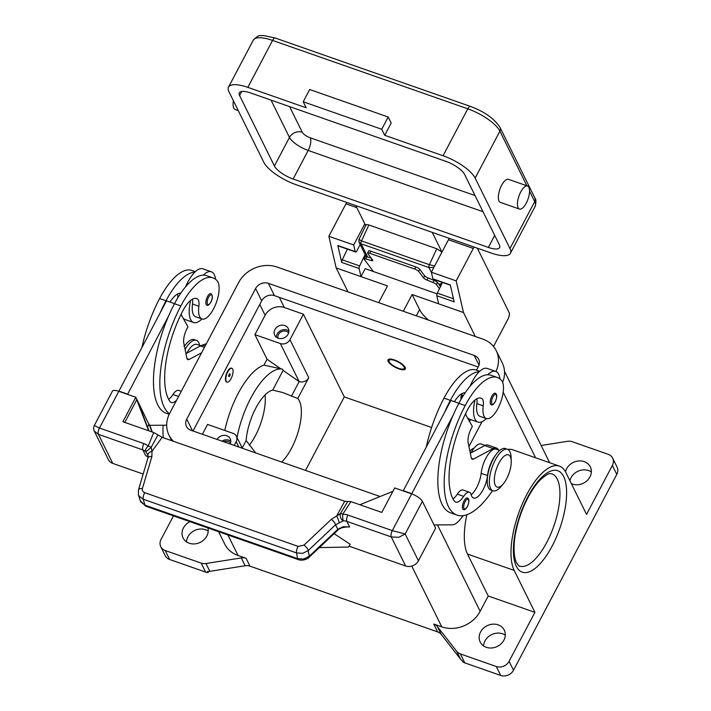 <?xml version="1.0" encoding="UTF-8"?>
<svg xmlns="http://www.w3.org/2000/svg" width="711" height="711" viewBox="0 0 711 711"><rect width="100%" height="100%" fill="white"/><g stroke="black" fill="none" stroke-linecap="round" stroke-linejoin="round"><path stroke-width="1.07" d="M394.738 360.495A8.55 2.808 27.8 0 1 402.79 365.312A8.55 2.808 27.8 0 1 403.306 369.018A8.55 2.808 27.8 0 1 398.604 368.325A8.55 2.808 27.8 0 1 389.13 361.544A8.55 2.808 27.8 0 1 394.738 360.495M405.448 368.387A9.767 3.217 27.8 0 1 404.79 368.654L403.306 369.018M394.463 359.944A9.767 3.217 27.8 0 1 405.314 368.965A9.767 3.217 27.8 0 1 398.88 368.885A9.767 3.217 27.8 0 1 388.028 359.855A9.767 3.217 27.8 0 1 394.463 359.944M389.13 361.544L388.588 360.113A9.767 3.217 27.8 0 1 388.437 359.419M224.818 430.475A58.622 22.894 -70.7 0 1 263.968 365.116L267.06 359.251L254.911 334.65L265.123 315.266A14.655 12.602 153.7 0 1 284.311 307.49L303.41 314.182L344.293 396.907L431.613 427.498M616.784 474.379L513.511 670.26L509.085 661.319L534.912 612.349L514.195 570.418A58.622 22.894 -70.7 0 1 522.283 503.957A58.622 22.894 -70.7 0 1 559.397 466.123A58.622 22.894 -70.7 0 1 565.832 472.477L586.548 514.409L612.367 465.438L616.784 474.379A9.767 8.399 -26.3 0 0 617.344 467.74A9.767 8.399 -26.3 0 0 617.059 467.074L612.633 458.133A9.767 8.399 153.7 0 1 612.926 458.791A9.767 8.399 153.7 0 1 612.367 465.438M464.79 662.865L460.373 653.924A9.767 8.399 153.7 0 1 458.319 652.876A9.767 8.399 153.7 0 1 456.702 651.338L460.568 659.168A9.767 8.399 -26.3 0 0 462.123 660.652L462.674 661.772A9.767 8.399 -26.3 0 0 462.745 661.817A9.767 8.399 -26.3 0 0 464.79 662.865L500.713 675.45A9.767 8.399 -26.3 0 0 507.974 675.166A9.767 8.399 -26.3 0 0 513.511 670.26M509.085 661.319A9.767 8.399 153.7 0 1 503.557 666.216A9.767 8.399 153.7 0 1 496.296 666.509L500.713 675.45M505.299 635.181A13.438 11.554 -26.3 0 0 484.973 640.931A13.438 11.554 -26.3 0 0 483.578 645.917M591.365 471.944A13.438 11.554 -26.3 0 0 571.04 477.694A13.438 11.554 -26.3 0 0 569.911 480.734M565.485 471.811A13.438 11.554 153.7 0 1 566.623 468.753A13.438 11.554 153.7 0 1 578.736 460.941A13.438 11.554 153.7 0 1 590.334 466.887A13.438 11.554 153.7 0 1 589.961 476.93A13.438 11.554 153.7 0 1 571.351 483.649M480.556 631.981A13.438 11.554 153.7 0 1 492.67 624.178A13.438 11.554 153.7 0 1 504.277 630.124A13.438 11.554 153.7 0 1 503.903 640.158A13.438 11.554 153.7 0 1 491.79 647.97A13.438 11.554 153.7 0 1 480.183 642.024A13.438 11.554 153.7 0 1 480.556 631.981M541.151 445.486L567.431 441.318A9.767 8.399 153.7 0 1 569.911 441.22A9.767 8.399 153.7 0 1 572.257 441.718L608.181 454.302A9.767 8.399 153.7 0 1 612.633 458.133M460.568 659.168L441.255 634.443L437.389 626.622A9.767 8.399 -26.3 0 0 435.772 625.085A9.767 8.399 -26.3 0 0 433.728 624.036L441.78 626.862A29.311 25.205 -26.3 0 0 480.156 611.3L488.217 595.996L467.509 554.065A58.622 22.894 -70.7 0 1 466.843 514.755M433.728 624.036L437.594 631.866A9.767 8.399 153.7 0 1 439.638 632.914A9.767 8.399 153.7 0 1 441.255 634.443M437.594 631.866L249.97 566.143L246.104 558.313A9.767 8.399 -26.3 0 0 243.757 557.824A9.767 8.399 -26.3 0 0 241.278 557.922L205.986 563.512A9.767 8.399 153.7 0 1 203.506 563.61A9.767 8.399 153.7 0 1 201.169 563.121L165.245 550.536A9.767 8.399 153.7 0 1 160.784 546.706A9.767 8.399 153.7 0 1 160.499 546.048A9.767 8.399 153.7 0 1 161.059 539.4L173.457 515.884M201.169 563.121L205.586 572.071A9.767 8.399 -26.3 0 0 207.932 572.559A9.767 8.399 -26.3 0 0 208.021 572.568L207.461 571.448A9.767 8.399 -26.3 0 0 209.852 571.342L245.153 565.752A9.767 8.399 153.7 0 1 247.624 565.654A9.767 8.399 153.7 0 1 249.97 566.143M403.306 311.267L412.131 294.532L419.588 309.623A39.078 12.851 -152.2 0 0 428.457 320.083M218.606 531.704L224.685 543.995A29.311 25.205 -26.3 0 0 238.052 555.495L246.104 558.313M207.879 527.944A13.438 11.554 153.7 0 1 206.803 536.085A13.438 11.554 153.7 0 1 194.69 543.897A13.438 11.554 153.7 0 1 183.083 537.951A13.438 11.554 153.7 0 1 183.456 527.909A13.438 11.554 153.7 0 1 189.97 521.67M208.199 531.108A13.438 11.554 -26.3 0 0 187.873 536.858A13.438 11.554 -26.3 0 0 186.478 541.835M160.784 546.706L165.201 555.647A9.767 8.399 -26.3 0 0 169.662 559.486L165.245 550.536M163.317 437.745A58.622 22.894 -70.7 0 1 163.157 425.231M201.915 345.377A58.622 22.894 -70.7 0 1 206.306 343.875M249.268 445.29A36.634 14.309 109.3 0 0 265.07 394.943M255.684 452.943L246.139 440.527A36.634 14.309 -70.7 0 1 272.731 390.09L282.916 392.57L297.767 398.524A36.634 14.309 -70.7 0 1 299.367 400.897A36.634 14.309 -70.7 0 1 298.282 431.417A36.634 14.309 -70.7 0 1 281.618 462.026M291.394 396.294L299.153 381.585A7.323 6.301 -26.3 0 0 308.752 377.692L297.767 398.524M263.968 365.116L282.507 369.196L283.102 370.422L299.153 381.585L280.374 343.573L254.911 334.65M283.102 370.422L272.731 390.09M246.139 440.527L242.202 448.01M205.586 572.071L169.662 559.486M460.373 653.924L496.296 666.509M534.912 612.349L488.217 595.996M437.389 626.622L456.702 651.338M549.541 462.674A29.311 25.205 -26.3 0 0 548.741 460.844L504.508 371.32M282.507 369.196A58.622 22.894 109.3 0 0 237.021 437.541M202.386 434.27L207.568 424.431L233.039 433.355A7.323 6.301 -26.3 0 1 236.381 436.234A7.323 6.301 -26.3 0 1 236.176 441.709L234.221 445.424M226.827 382.038A7.323 2.862 -70.7 0 1 226.605 381.985A7.323 2.862 -70.7 0 1 225.805 381.194A7.323 2.862 -70.7 0 1 226.818 372.884A7.323 2.862 -70.7 0 1 231.448 368.156A7.323 2.862 -70.7 0 1 231.653 368.254M226.222 381.345A7.323 2.862 109.3 0 0 227.031 382.136A7.323 2.862 109.3 0 0 231.67 377.408A7.323 2.862 109.3 0 0 232.684 369.098A7.323 2.862 109.3 0 0 231.875 368.307A7.323 2.862 109.3 0 0 227.236 373.035A7.323 2.862 109.3 0 0 226.222 381.345M267.06 359.251L280.187 368.387M507.734 449.414A58.622 22.894 -70.7 0 1 512.702 449.77L559.397 466.123M469.935 451.414A12.211 4.773 -70.7 0 1 474.059 448.206M208.599 571.466L208.021 572.568M305.543 470.406L344.293 396.907M303.41 314.182L289.964 339.68A7.323 6.301 153.7 0 1 280.374 343.573M454.738 401.12A7.323 6.301 -26.3 0 0 454.844 401.839M217.042 439.407A7.572 6.515 153.7 0 1 223.876 435.345A7.572 6.515 153.7 0 1 230.204 438.714A7.572 6.515 153.7 0 1 230.177 444.002M230.791 441.211A7.572 6.515 -26.3 0 0 221.974 441.131M230.515 443.095A6.008 5.164 -26.3 0 0 223.707 441.744M461.021 399.395A7.572 6.515 153.7 0 1 461.679 394.996A7.572 6.515 153.7 0 1 462.097 394.303M288.088 334.188A7.572 6.515 153.7 0 1 281.263 338.596A7.572 6.515 153.7 0 1 274.722 335.236A7.572 6.515 153.7 0 1 274.926 329.584A7.572 6.515 153.7 0 1 281.76 325.176A7.572 6.515 153.7 0 1 288.293 328.535A7.572 6.515 153.7 0 1 288.088 334.188M288.879 331.024A7.572 6.515 -26.3 0 0 277.139 334.054A7.572 6.515 -26.3 0 0 276.339 337.218M288.613 332.917A6.008 5.164 -26.3 0 0 278.499 334.526A6.008 5.164 -26.3 0 0 278.01 338.152M478.192 367.009L274.455 295.643A9.767 8.399 -26.3 0 0 261.666 300.833L193.036 430.999M502.65 382.296A29.311 25.205 -26.3 0 0 502.286 362.93L496.207 350.63A29.311 25.205 153.7 0 1 495.923 371.48M468.94 446.535L482.014 421.73M380.127 496.536L190.921 430.253A9.767 8.399 153.7 0 1 186.469 426.422A9.767 8.399 153.7 0 1 186.735 419.126L255.587 288.533A9.767 8.399 153.7 0 1 268.385 283.342L474.228 355.456A9.767 8.399 153.7 0 1 478.69 359.286A9.767 8.399 153.7 0 1 478.414 366.592L476.521 370.182M173.6 441.344A29.311 25.205 153.7 0 1 168.951 435.079A29.311 25.205 153.7 0 1 169.76 413.171L238.612 282.587A29.311 25.205 153.7 0 1 276.988 267.025L482.84 339.129A29.311 25.205 153.7 0 1 496.207 350.63M470.602 419.543L469.562 421.516M479.685 371.293L476.157 370.058A57.778 22.565 109.3 0 0 443.993 398.133A78.166 30.52 109.3 0 0 426.28 447.103M461.972 393.583A12.211 4.773 -70.7 0 1 462.123 397.529M485.115 445.37L481.258 444.02A18.317 7.154 109.3 0 0 471.1 452.836M469.98 386.402A26.867 10.496 -70.7 0 1 479.17 371.782A57.778 22.565 109.3 0 0 450.356 400.364A78.166 30.52 109.3 0 0 444.571 412.424L450.881 400.453L458.888 403.261M454.382 401.679A24.423 9.536 -70.7 0 1 465.172 392.765M495.371 455.511A18.317 7.154 109.3 0 0 487.524 475.535A17.1 6.675 -70.7 0 1 481.898 491.772A17.1 6.675 -70.7 0 1 473.562 498.011A17.1 6.675 -70.7 0 1 471.144 494.652A12.211 4.773 109.3 0 0 469.42 492.252A12.211 4.773 109.3 0 0 463.688 496.358A17.1 6.675 -70.7 0 1 455.662 502.108A17.1 6.675 -70.7 0 1 454.133 500.846A68.389 26.707 -70.7 0 1 467.42 410.043A24.423 9.536 -70.7 0 1 481.018 398.169A24.423 9.536 -70.7 0 1 481.8 398.551A12.211 4.773 -70.7 0 1 483.24 405.857A20.761 8.105 109.3 0 0 484.84 417.517A20.761 8.105 109.3 0 0 486.36 418.592A20.761 8.105 109.3 0 0 500.064 403.839A20.761 8.105 109.3 0 0 501.611 380.483A57.778 22.565 109.3 0 0 497.38 377.488L491.008 375.257A57.778 22.565 109.3 0 0 487.657 374.759A26.867 10.496 -70.7 0 1 495.736 371.418L487.248 368.44A26.867 10.496 109.3 0 0 479.17 371.782M465.616 413.58A26.867 10.496 109.3 0 0 466.292 415.704M486.28 418.566A26.867 10.496 -70.7 0 1 477.979 422.13A26.867 10.496 -70.7 0 1 475.019 419.214A26.867 10.496 -70.7 0 1 474.984 400.035M495.736 371.418A26.867 10.496 -70.7 0 1 498.687 374.324A26.867 10.496 -70.7 0 1 499.949 378.892M476.832 398.791A12.211 4.773 -70.7 0 1 476.877 403.626A20.761 8.105 109.3 0 0 478.476 415.286A20.761 8.105 109.3 0 0 479.996 416.362L486.36 418.592M497.38 377.488A57.778 22.565 109.3 0 0 465.207 405.572A78.166 30.52 109.3 0 0 457.049 515.111A78.166 30.52 109.3 0 0 492.519 490.661M463.368 509.538A6.106 2.382 -70.7 0 1 464.007 500.979A6.106 2.382 -70.7 0 1 467.403 498.02C469.384 498.829 469.384 501.682 467.411 506.579C465.741 509.28 464.399 510.267 463.368 509.538M491.203 404.763A6.106 2.382 -70.7 0 1 491.843 396.205A6.106 2.382 -70.7 0 1 495.238 393.236C497.22 394.045 497.22 396.907 495.247 401.804C493.585 404.506 492.234 405.492 491.203 404.763M511.236 461.119L511.111 457.413A21.979 8.585 109.3 0 0 509.92 451.716A21.979 8.585 109.3 0 0 507.503 449.325L505.388 448.588A21.979 8.585 109.3 0 0 491.47 462.772A21.979 8.585 109.3 0 0 488.439 487.693A21.979 8.585 109.3 0 0 490.848 490.083L492.972 490.821A21.979 8.585 109.3 0 0 500.828 486.751L503.246 483.942A17.1 6.675 109.3 0 0 511.236 461.119A17.1 6.675 109.3 0 0 510.32 456.684A17.1 6.675 109.3 0 0 498.918 463.145A17.1 6.675 109.3 0 0 495.256 485.249A17.1 6.675 109.3 0 0 503.246 483.942M507.503 449.325A21.979 8.585 109.3 0 0 493.594 463.519A21.979 8.585 109.3 0 0 490.554 488.439A21.979 8.585 109.3 0 0 492.972 490.821M487.657 374.759A57.778 22.565 109.3 0 0 458.844 403.341A78.166 30.52 109.3 0 0 453.058 415.393A78.166 30.52 109.3 0 0 450.676 512.88L457.049 515.111M469.42 492.252L463.057 490.021A12.211 4.773 109.3 0 0 457.324 494.127A17.1 6.675 -70.7 0 1 453.014 498.962M499.691 450.472L496.109 449.219A18.317 7.154 109.3 0 0 487.177 455.902A18.317 7.154 109.3 0 0 481.151 473.304A17.1 6.675 -70.7 0 1 471.153 494.687M467.287 417.473A26.867 10.496 109.3 0 0 469.482 419.152L477.979 422.13M465.367 414.078L472.344 426.458L471.269 428.493A12.211 4.773 109.3 0 0 468.193 442.873L471.197 457.582A7.323 2.862 109.3 0 0 472.282 459.226A7.323 2.862 109.3 0 0 473.526 459.048L493.185 448.552A19.544 7.634 -70.7 0 1 496.509 448.063L488.022 445.095A19.544 7.634 109.3 0 0 484.698 445.575L470.318 453.254M496.509 448.063A19.544 7.634 -70.7 0 1 498.615 450.099M444.571 412.424L403.297 490.706L411.785 493.683L453.058 415.393M463.225 515.653L460.337 519.27A24.423 9.536 -70.7 0 1 452.267 524.816L434.039 524.94M230.097 373.995A1.466 0.569 109.3 0 0 229.413 374.11A1.466 0.569 109.3 0 0 228.729 376.066A1.466 0.569 109.3 0 0 228.809 376.448A1.466 0.569 109.3 0 0 229.786 375.888A1.466 0.569 109.3 0 0 230.097 373.995M228.755 375.639L229.173 374.457M176.595 400.222A17.1 6.675 -70.7 0 1 171.298 402.497A17.1 6.675 -70.7 0 1 169.76 401.235A68.389 26.707 -70.7 0 1 183.056 310.431A24.423 9.536 -70.7 0 1 196.654 298.558A24.423 9.536 -70.7 0 1 197.427 298.94A12.211 4.773 -70.7 0 1 198.876 306.245A20.761 8.105 109.3 0 0 200.475 317.906A20.761 8.105 109.3 0 0 201.995 318.981A20.761 8.105 109.3 0 0 215.7 304.228A20.761 8.105 109.3 0 0 217.237 280.872A57.778 22.565 109.3 0 0 213.007 277.877A57.778 22.565 109.3 0 0 180.843 305.961A78.166 30.52 109.3 0 0 169.449 413.784M206.839 305.152A6.106 2.382 -70.7 0 1 207.479 296.594A6.106 2.382 -70.7 0 1 210.874 293.625C212.838 295.252 212.838 298.105 210.883 302.193C209.052 304.957 207.701 305.943 206.839 305.152M192.459 299.171A12.211 4.773 -70.7 0 1 192.512 304.015A20.761 8.105 109.3 0 0 194.103 315.675A20.761 8.105 109.3 0 0 195.623 316.75L201.995 318.981M213.007 277.877L206.643 275.646A57.778 22.565 109.3 0 0 203.293 275.139A57.778 22.565 109.3 0 0 174.479 303.73A78.166 30.52 109.3 0 0 168.694 315.782A78.166 30.52 109.3 0 0 166.312 413.269L169.209 414.282M181.287 391.317L178.692 390.41A12.211 4.773 109.3 0 0 172.96 394.516A17.1 6.675 -70.7 0 1 168.64 399.351M190.61 300.424A26.867 10.496 109.3 0 0 190.655 319.603A26.867 10.496 109.3 0 0 193.605 322.518A26.867 10.496 109.3 0 0 201.915 318.955M215.584 279.281A26.867 10.496 109.3 0 0 214.322 274.713A26.867 10.496 109.3 0 0 211.371 271.798A26.867 10.496 109.3 0 0 203.293 275.139M193.605 322.518L185.118 319.541A26.867 10.496 -70.7 0 1 182.923 317.861M185.615 286.791A26.867 10.496 -70.7 0 1 194.796 272.171A26.867 10.496 -70.7 0 1 202.884 268.829L211.371 271.798M181.918 316.093A26.867 10.496 -70.7 0 1 181.252 313.969M195.312 271.682L191.792 270.447A57.778 22.565 109.3 0 0 159.619 298.522A78.166 30.52 109.3 0 0 141.916 347.492M177.608 293.972A12.211 4.773 -70.7 0 1 177.75 297.909M200.751 345.75L196.885 344.4A18.317 7.154 109.3 0 0 186.735 353.225M199.667 345.377A21.979 8.585 109.3 0 0 198.813 342.729A21.979 8.585 109.3 0 0 196.405 340.347A21.979 8.585 109.3 0 0 185.073 349.385M196.405 340.347L194.281 339.609A21.979 8.585 109.3 0 0 186.424 343.671A21.979 8.585 109.3 0 0 184.442 346.275M194.796 272.171A57.778 22.565 109.3 0 0 165.992 300.753A78.166 30.52 109.3 0 0 160.206 312.813L166.516 300.842L174.524 303.641M170.018 302.068A24.423 9.536 -70.7 0 1 180.807 293.154M149.674 425.329L166.676 425.214M168.694 315.782L127.562 394.356M138.369 494.483L138.992 495.985L143.195 499.229L296.558 552.945A4.888 1.911 -70.7 0 1 296.727 549.825A4.888 1.911 -70.7 0 1 298.158 546.404L144.786 492.687C142.778 491.843 141.987 490.457 142.404 488.537L151.887 456.506L152.012 451.254L151.176 447.29A4.888 1.795 -157.9 0 0 148.155 446.126A14.655 12.602 -26.3 0 0 143.871 443.584L99.46 428.022L118.817 391.299A9.767 3.217 -152.2 0 0 113.467 390.508A9.767 3.217 -152.2 0 0 112.391 391.21L94.287 425.551C93.808 427.764 92.981 425.862 94.225 431.053L98.411 434.341L142.831 449.903L145.613 455.529L148.119 457.057M118.817 391.299L135.801 397.245L148.661 430.759M151.114 428.84L136.903 399.484L124.816 422.405M143.169 474.059L112.773 463.412L98.411 434.341A4.888 1.911 109.3 0 1 98.26 431.568A4.888 1.911 109.3 0 1 99.46 428.022L94.287 425.551M148.963 430.866L138.005 401.715M152.314 432.039L150.163 426.316M147.515 427L149.052 424.076L152.003 431.933M349.625 527.002L343.449 526.629L337.805 529.295A4.888 1.751 -133.3 0 1 337.618 530.362A4.888 1.751 -133.3 0 1 337.609 530.362C339.414 528.353 342.649 527.215 347.324 526.967L349.625 527.002L346.844 521.367L391.263 536.929L405.625 566A9.767 8.399 -26.3 0 0 412.887 565.707A9.767 8.399 -26.3 0 0 418.424 560.81L435.63 528.157L422.378 501.326A9.767 3.217 -152.2 0 0 418.326 497.3A9.767 3.217 -152.2 0 0 411.678 493.887L394.703 487.933L381.789 512.418L350.941 501.619L344.693 501.282L162.188 437.345L153.736 432.537L122.887 421.73L135.801 397.245M201.604 352.789L189.162 359.428A7.323 2.862 -70.7 0 1 187.908 359.615A7.323 2.862 -70.7 0 1 186.833 357.971L183.82 343.253A12.211 4.773 -70.7 0 1 186.904 328.882L187.98 326.847L181.003 314.458M185.944 353.643L200.324 345.964A19.544 7.634 -70.7 0 1 203.657 345.484L205.177 346.008M127.42 394.063L118.933 391.094L160.206 312.813M359.873 504.748L392.899 491.354M411.678 493.887L392.312 530.61A4.888 1.911 -70.7 0 0 391.112 534.157A4.888 1.911 -70.7 0 0 391.263 536.929L398.853 537.294L405.163 533.979L392.312 530.61L347.892 515.048A14.655 12.602 -26.3 0 0 342.684 514.275A4.888 1.404 -146.7 0 0 340.418 513.582L331.308 519.35L303.988 545.141L298.158 546.404M405.625 566L349.021 546.164M93.994 430.502L108.312 459.573A9.767 8.399 -26.3 0 0 112.773 463.412M334.117 533.668L350.212 544.288L348.461 547.043L319.337 547.612M331.308 519.35A4.888 1.751 -133.3 0 1 334.063 521.963A4.888 1.751 -133.3 0 1 335.565 524.754L337.805 529.295L309.276 556.224L303.757 559.024L297.589 558.633L296.558 552.945L302.726 553.336L308.245 550.545L335.565 524.754L343.377 520.852A4.888 3.386 -113.6 0 1 340.329 513.831A4.888 3.386 -113.6 0 1 340.418 513.582L347.803 501.442M148.128 456.897L145.613 455.529M157.984 434.945L151.176 447.29A4.888 0.498 138.9 0 1 150.963 447.495A4.888 0.498 138.9 0 1 145.684 451.601L148.004 455.404A4.888 2.995 165.4 0 0 148.012 455.449M147.453 454.089L148.101 455.689M151.887 456.506A4.888 2.72 -163.5 0 0 148.715 457.031A4.888 2.72 -163.5 0 0 147.915 458.026L138.432 490.066A4.888 2.72 -163.5 0 0 138.387 490.27M142.404 488.537A4.888 2.72 -163.5 0 0 139.232 489.07A4.888 2.72 -163.5 0 0 138.432 490.066L138.441 494.732L140.263 500.677L140.814 501.939L145.017 505.183A4.888 1.911 109.3 0 0 145.711 506.161A4.888 1.911 109.3 0 0 145.719 506.17M144.786 492.687A4.888 1.911 109.3 0 0 143.364 496.1A4.888 1.911 109.3 0 0 143.195 499.229L145.017 505.183L297.589 558.633A4.888 1.911 109.3 0 0 298.291 559.61A4.888 1.911 109.3 0 0 298.3 559.619A4.888 1.911 109.3 0 0 298.407 559.646M344.693 501.282L336.694 515.946A4.888 0.533 -112 0 1 339.227 522.638M147.915 458.035L148.004 455.404A4.888 2.995 165.4 0 1 152.012 451.254L162.188 437.345M477.33 248.183L509.138 312.556A4.888 1.911 -70.7 0 1 508.089 318.875L493.532 346.488M412.131 294.532L463.483 312.52L456.186 280.881L473.295 248.441A4.888 1.911 -70.7 0 1 474.175 247.073M463.483 312.52L475.33 336.499M449.352 238.381A4.888 1.911 109.3 0 0 448.463 239.74L431.355 272.189L456.186 280.881M347.999 291.892L336.161 267.923L387.513 285.911L378.687 302.646M346.852 202.475A4.888 1.911 109.3 0 0 345.964 203.835L328.855 236.283L336.161 267.923M437.043 293.839L365.178 268.66L360.984 276.615L359.117 268.527L341.715 262.43L337.814 245.517L355.216 251.614L353.687 244.975L364.823 223.858M328.855 236.283L353.687 244.975M450.356 285.209L433.203 279.201A2.444 0.951 -70.7 0 1 432.892 278.828L450.294 284.915L454.187 301.828L436.785 295.732L438.66 303.828M431.355 272.189L432.892 278.828M436.785 295.732A2.444 0.951 -70.7 0 1 437.327 293.128L442.464 282.445M355.216 251.614A2.444 0.951 109.3 0 0 355.536 251.996A2.444 0.951 109.3 0 0 356.895 250.805L360.193 244.548M365.125 254.538L359.659 265.923A2.444 0.951 109.3 0 0 359.117 268.527M341.715 262.43A2.444 0.951 -70.7 0 1 342.258 259.826L347.395 249.143M355.536 251.996L338.134 245.899A2.444 0.951 -70.7 0 1 337.814 245.517M373.408 271.54L364.245 259.311A3.422 0.8 25.1 0 1 364.121 258.893A3.422 0.8 25.1 0 1 364.343 258.751A3.422 0.8 25.1 0 1 365.783 258.946L371.169 260.519A3.422 0.8 -154.9 0 0 372.608 260.706A3.422 0.8 -154.9 0 0 372.831 260.564A3.422 0.8 -154.9 0 0 372.706 260.155L367.711 253.498A3.422 0.8 25.1 0 1 367.587 253.08A3.422 0.8 25.1 0 1 367.925 252.92A3.422 0.8 25.1 0 1 369.756 253.294L414.744 269.051A3.422 0.8 25.1 0 1 417.117 270.153A3.422 0.8 25.1 0 1 418.646 271.335L419.659 269.185A3.422 0.8 -154.9 0 0 418.13 268.003A3.422 0.8 -154.9 0 0 415.748 266.901L414.744 269.051M439.469 288.684L436.394 284.587L437.407 282.436A3.422 0.8 -154.9 0 0 436.11 281.387A3.422 0.8 -154.9 0 0 434.03 280.347L428.013 277.93A3.422 0.8 25.1 0 1 425.933 276.89A3.422 0.8 25.1 0 1 424.645 275.841L423.632 277.992A3.422 0.8 -154.9 0 0 424.929 279.041A3.422 0.8 -154.9 0 0 427.009 280.081L433.026 282.498A3.422 0.8 25.1 0 1 435.105 283.538A3.422 0.8 25.1 0 1 436.394 284.587M423.632 277.992L418.646 271.335M369.756 253.294L370.76 251.143A3.422 0.8 -154.9 0 0 368.938 250.77A3.422 0.8 -154.9 0 0 368.6 250.939L367.587 253.08M371.142 258.066L366.787 256.795A3.422 0.8 -154.9 0 0 365.347 256.6A3.422 0.8 -154.9 0 0 365.125 256.751L364.121 258.893M419.659 269.185L424.645 275.841M437.407 282.436L440.491 286.551M370.76 251.143L415.748 266.901M355.811 205.612L365.516 225.254M441.931 252.129L436.794 248.752L368.885 224.96L366.209 224.569L358.957 239.429L359.002 242.131L361.108 243.811A2.444 0.951 -70.7 0 1 361.499 240.905L358.957 239.429M303.206 101.762L306.192 107.796L247.828 87.355A29.311 9.643 -152.2 0 0 228.533 87.098A29.311 9.643 -152.2 0 0 228.995 91.852L263.799 162.286A29.311 9.643 -152.2 0 0 295.892 184.62L491.123 253.009A29.311 9.643 -152.2 0 0 510.427 253.267A29.311 9.643 -152.2 0 0 509.965 248.521L475.161 178.079A29.311 9.643 -152.2 0 0 443.069 155.745L384.713 135.303L391.166 123.056L388.179 117.022L309.658 89.515L303.206 101.762L381.727 129.269L388.179 117.022M381.727 129.269L384.713 135.303M238.238 110.561L235.092 109.458A12.211 4.773 -70.7 0 1 233.43 100.838M519.457 209.07L500.357 202.377A12.211 4.773 -70.7 0 1 501.637 185.269A12.211 4.773 -70.7 0 1 508.436 179.332L527.535 186.015A12.211 4.773 -70.7 0 1 526.256 203.133A12.211 4.773 -70.7 0 1 519.457 209.07A12.211 4.773 -70.7 0 1 520.736 191.952A12.211 4.773 -70.7 0 1 527.535 186.015M274.402 166.001L239.607 95.567A17.1 5.626 27.8 0 1 239.34 92.794A17.1 5.626 27.8 0 1 250.592 92.945L445.833 161.335A17.1 5.626 27.8 0 1 464.55 174.364L499.353 244.797A17.1 5.626 27.8 0 1 499.62 247.57A17.1 5.626 27.8 0 1 488.368 247.419L293.128 179.03A17.1 5.626 27.8 0 1 274.402 166.001L289.466 137.436A9.767 8.399 153.7 0 1 294.994 132.539A9.767 8.399 153.7 0 1 302.255 132.246L289.59 106.606M358.877 241.856L366.165 256.635M434.652 265.941L429.408 264.696A2.444 0.951 109.3 0 0 429.017 267.594L433.888 267.389M441.949 252.094L432.208 232.373M284.311 307.49L279.299 297.34M546.812 542.324A48.855 19.081 -70.7 0 1 519.617 566.072C519.483 566.8 518.372 565.538 516.284 562.285C513.12 555.691 513.733 541.089 515.822 531.997C518.248 519.954 522.283 508.507 527.935 497.647C531.935 490.128 536.076 484.2 540.342 479.863C545.568 475.268 548.803 473.215 550.038 473.704L551.923 473.864A48.855 19.081 -70.7 0 1 557.282 479.152A48.855 19.081 -70.7 0 1 546.812 542.324M552.163 546.048A53.734 20.983 109.3 0 0 563.681 476.566A53.734 20.983 109.3 0 0 527.864 496.856A53.734 20.983 109.3 0 0 516.346 566.338A53.734 20.983 109.3 0 0 552.163 546.048M241.278 557.922L245.153 565.752M209.852 571.342L205.986 563.512M419.588 309.623L416.317 315.826M441.78 626.862L411.758 566.098M238.052 555.495L227.902 534.956M265.123 315.266L259.773 304.432M514.195 570.418L467.509 554.065M535.596 457.795L503.192 392.214M480.156 611.3L437.469 524.914M238.807 447.032L236.176 441.709M308.752 377.692L289.964 339.68M268.385 283.342L274.455 295.643M255.587 288.533L261.666 300.833M186.735 419.126L192.521 430.813M474.228 355.456L479.027 365.152M450.356 400.364L443.993 398.133M483.24 405.857L476.877 403.626M468.496 499.789A5.128 2 109.3 0 0 465.074 501.726A5.128 2 109.3 0 0 463.972 508.365A5.128 2 109.3 0 0 467.394 506.428A5.128 2 109.3 0 0 468.496 499.789M496.331 395.014A5.128 2 109.3 0 0 492.91 396.951A5.128 2 109.3 0 0 491.816 403.581A5.128 2 109.3 0 0 495.229 401.644A5.128 2 109.3 0 0 496.331 395.014M465.207 405.572L458.844 403.341M481.8 398.551L480.174 397.982M463.688 496.358L457.324 494.127M487.524 475.535L481.151 473.304M484.698 445.575L493.185 448.552M471.42 458.302L473.526 459.048M208.545 297.34A5.128 2 109.3 0 0 207.443 303.97A5.128 2 109.3 0 0 210.865 302.033A5.128 2 109.3 0 0 211.967 295.403A5.128 2 109.3 0 0 208.545 297.34M174.479 303.73L180.843 305.961M192.512 304.015L198.876 306.245M195.809 298.371L197.427 298.94M172.96 394.516L178.568 396.48M159.619 298.522L165.992 300.753M189.162 359.428L187.046 358.691M204.439 347.403L200.324 345.964M347.892 515.048A4.888 1.911 -70.7 0 0 346.692 518.595A4.888 1.911 -70.7 0 0 346.844 521.367A9.767 8.399 153.7 0 0 343.377 520.852A4.888 1.173 88.3 0 1 342.684 514.275L350.941 501.619M418.424 560.81L405.163 533.979L422.378 501.326M337.618 530.362L309.089 557.291A4.888 1.751 46.7 0 0 309.276 556.224L308.245 550.545A4.888 1.751 -133.3 0 0 306.743 547.746A4.888 1.751 -133.3 0 0 303.988 545.141M143.871 443.584A4.888 1.911 109.3 0 0 142.68 447.121A4.888 1.911 109.3 0 0 142.831 449.903A9.767 8.399 153.7 0 1 145.684 451.601A4.888 2.373 -47.2 0 1 148.155 446.126L153.736 432.537M448.463 239.74L473.295 248.441M345.964 203.835L356.815 207.639M437.327 293.128L453.494 298.789M342.258 259.826L359.659 265.923M427.009 280.081L428.013 277.93M371.862 259.035L371.169 260.519M434.03 280.347L433.026 282.498M365.783 258.946L366.787 256.795M228.533 87.098L253.276 40.172A29.311 9.643 27.8 0 1 272.58 40.42L467.811 108.819A29.311 9.643 27.8 0 1 499.904 131.153L526.904 185.802M253.276 40.172C256.644 36.625 259.062 35.132 260.528 35.674L263.79 35.55L275.299 38.047A4.888 1.911 109.3 0 0 274.419 38.19A4.888 1.911 109.3 0 0 272.58 40.42L247.828 87.355M275.299 38.047L470.531 106.446A4.888 1.911 109.3 0 0 469.66 106.588A4.888 1.911 109.3 0 0 467.811 108.819L443.069 155.745M470.531 106.446C484.689 111.778 494.527 118.799 500.046 127.5A4.888 4.204 153.7 0 1 500.188 127.829A4.888 4.204 153.7 0 1 499.904 131.153L475.161 178.079M529.544 191.135L534.708 201.586A4.888 4.204 -26.3 0 0 534.983 198.262A4.888 4.204 -26.3 0 0 534.841 197.934L500.046 127.5M509.965 248.521L534.708 201.586A29.311 9.643 27.8 0 1 535.17 206.332C536.263 202.004 536.156 199.204 534.841 197.934M293.128 179.03L308.192 150.465L483 211.7M488.368 247.419L494.705 235.394M271.024 100.1L289.466 137.436A17.1 5.626 -152.2 0 0 308.192 150.465A9.767 3.813 109.3 0 0 310.583 143.382A9.767 3.813 109.3 0 0 310.28 137.827A7.323 2.409 27.8 0 1 302.255 132.246M475.01 195.534L310.28 137.827M239.607 95.567L241.776 91.452M436.794 248.752L429.408 264.696L361.499 240.905L368.885 224.96M367.649 257.044L361.108 243.811L429.017 267.594L431.426 272.473M435.07 279.858L435.719 281.156M438.723 284.187A4.888 4.204 -26.3 0 0 440.713 283.787A4.888 4.204 -26.3 0 0 442.278 282.827M242.327 448.259L236.381 436.234M168.951 435.079L171.715 440.687M184.007 346.488L186.424 343.671M309.081 557.291C308.974 558.126 302.93 561.468 298.3 559.61L145.711 506.161L140.271 500.695M510.427 253.267L535.17 206.332M439.131 284.729A4.888 4.888 0 0 0 441.682 284.08"/></g></svg>
